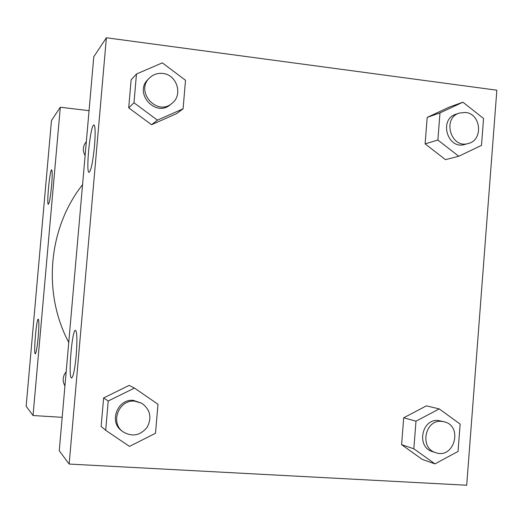 <?xml version="1.0" encoding="UTF-8"?>
<svg xmlns="http://www.w3.org/2000/svg" width="523" height="523" viewBox="0 0 523 523"><rect width="100%" height="100%" fill="white"/><g stroke="black" fill="none" stroke-linecap="round" stroke-linejoin="round"><path stroke-width="0.78" d="M62.185 417.334L33.047 415.53L26.15 406.253L51.47 120.558L60.308 107.235L89.054 110.686M38.192 337.139C37.211 347.285 36.25 352.835 35.322 353.79C33.361 354.587 36.453 318.357 38.271 319.148C39.081 320.266 39.055 326.26 38.192 337.139M51.6 185.613C50.463 197.086 49.371 203.323 48.325 204.31C46.436 204.46 49.973 168.439 51.705 169.877C52.398 170.936 52.365 176.179 51.6 185.613M33.047 415.53L60.308 107.235M66.179 371.722C62.636 376.246 62.224 380.992 64.93 385.954M86.341 141.596C82.837 145.924 82.425 150.611 85.112 155.645M82.569 184.652C48.214 228.139 42.402 292.945 68.748 342.408M93.774 56.772L59.256 450.754L69.16 464.058L106.378 37.767L93.774 56.772M71.396 377.959C68.055 376.756 72.128 329.235 75.475 330.275C77.084 331.811 77.326 340.192 76.201 355.411C74.848 369.127 73.331 376.665 71.638 378.024L71.396 377.959M93.506 125.134L94.081 124.964C95.33 126.605 95.474 133.574 94.513 145.852C92.813 162.352 90.969 171.191 88.975 172.355C85.798 172.034 90.028 127.919 93.506 125.134M445.504 159.652L425.121 143.864L445.504 159.652L458.743 156.253L437.882 140.04L439.993 112.896L462.914 102.201L483.559 118.479L481.5 145.387L458.743 156.253M427.193 117.413L425.121 143.864L427.193 117.413L449.59 106.973L427.193 117.413L439.993 112.896M401.599 444.681L422.244 459.403L401.599 444.681L403.704 417.785L401.599 444.681L413.843 448.786L415.988 421.178L439.222 408.908L460.142 424.075L458.043 451.441L434.979 463.881L413.843 448.786M426.395 405.841L403.704 417.785L426.395 405.841L439.222 408.908M103.606 397.951L101.142 426.448L103.606 397.951L129.161 385.392L103.606 397.951L108.222 400.997L134.463 388.073L157.979 404.259L155.508 433.286L129.469 446.4L105.692 430.298L108.222 400.997M106.378 37.767L496.85 90.198L466.699 485.233L69.16 464.058M151.539 124.722L176.545 113.661L151.539 124.722L128.71 107.849L151.539 124.722L157.423 120.146L133.986 102.783L136.47 74.005L162.333 62.858L185.515 80.287L183.089 108.804L157.423 120.146M131.129 79.842L128.71 107.849L131.129 79.842L136.47 74.005M459.384 113.06L455.984 114.21C438.509 119.303 447.564 150.062 464.849 144.433L468.301 143.479C483.533 140.099 481.127 113.674 465.47 112.458L459.384 113.06C441.804 118.178 450.918 149.14 468.301 143.479M437.882 140.04L425.121 143.864M462.914 102.201L449.59 106.973M444.21 421.793L438.326 420.512C421.597 418.544 416.138 447.126 432.423 451.591L435.698 452.663C454.173 459.469 463.332 426.042 444.21 421.793L441.634 421.375C424.807 419.4 419.309 448.172 435.698 452.663M434.979 463.881L422.244 459.403M415.988 421.178L403.704 417.785M149.506 77.966L148.048 79.437C133.509 92.872 155.508 117.714 170.289 104.705L171.897 103.417C183.233 95.193 177.042 74.632 162.843 73.449C157.665 72.9 153.219 74.403 149.506 77.966C134.875 91.492 157.018 116.511 171.897 103.417M133.986 102.783L128.71 107.849M183.089 108.804L176.545 113.661M141.681 403.207L133.411 400.383C117.662 398.533 108.607 421.656 121.591 430.71L122.879 431.71C132.064 437.176 140.157 435.698 147.159 427.278C152.095 417.517 150.264 409.489 141.681 403.207L134.777 401.161C118.924 399.304 109.804 422.591 122.879 431.71M105.692 430.298L101.142 426.448M134.463 388.073L129.161 385.392"/></g></svg>
